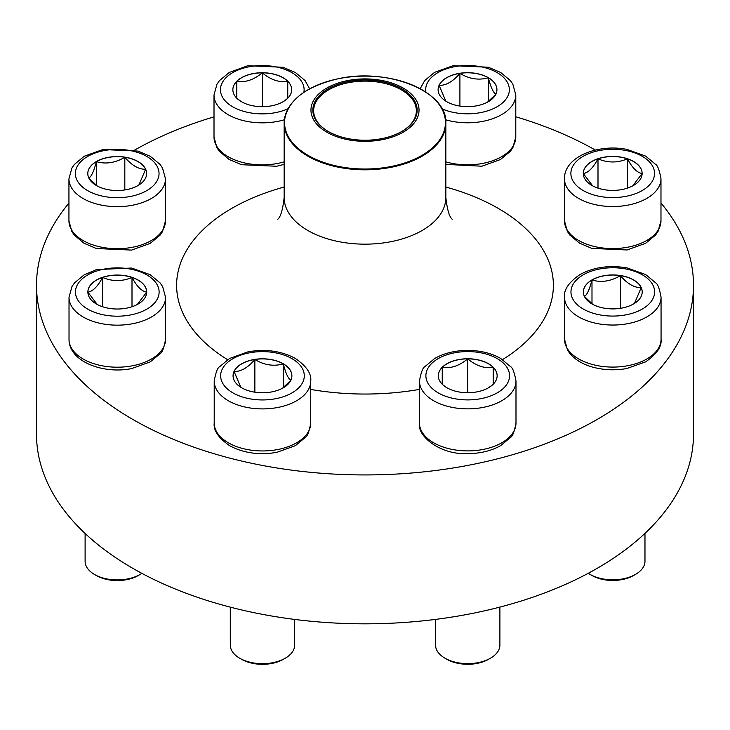 <?xml version="1.0" encoding="UTF-8"?>
<svg xmlns="http://www.w3.org/2000/svg" width="730" height="730" viewBox="0 0 730 730"><rect width="100%" height="100%" fill="white"/><g stroke="black" fill="none" stroke-linecap="round" stroke-linejoin="round"><path stroke-width="1.09" d="M262.28 72.735A29.419 16.982 180 0 1 291.699 89.717A29.419 16.982 180 0 1 262.28 106.699A29.419 16.982 180 0 1 232.861 89.717A29.419 16.982 180 0 1 262.28 72.735M287.045 98.879L283.313 101.589M241.292 101.616L237.515 98.879M236.803 98.313L236.803 81.331A29.419 16.982 0 0 0 232.861 89.772M262.28 72.845A29.419 16.982 0 0 0 236.803 81.331C245.243 82.709 253.73 79.88 262.28 72.845C270.721 79.844 279.207 82.672 287.757 81.331A29.419 16.982 0 0 0 262.28 72.845L262.28 106.014L260.336 106.662M291.699 89.772A29.419 16.982 0 0 0 287.757 81.331L287.757 98.313M264.224 106.662L262.28 106.014M287.757 81.331L287.757 98.203M236.803 81.331L236.803 98.203M96.406 161.531A29.419 16.982 180 0 1 128.462 157.844A29.419 16.982 180 0 1 146.63 173.539A29.419 16.982 180 0 1 117.211 190.521A29.419 16.982 180 0 1 87.792 173.539A29.419 16.982 180 0 1 96.406 161.531M146.63 173.594A29.419 16.982 0 0 0 145.626 169.25L138.892 185.018M97.227 186.004L88.914 178.175M88.795 178.047C91.314 176.806 93.851 171.331 96.406 161.64A29.419 16.982 0 0 0 87.792 173.594M124.821 157.242A29.419 16.982 0 0 0 96.406 161.64C105.813 164.378 115.285 162.909 124.821 157.242C131.756 165.427 138.691 169.433 145.626 169.25A29.419 16.982 0 0 0 124.821 157.242L124.821 189.946M96.406 161.64L96.406 185.402M87.874 292.036A29.419 16.982 180 0 1 117.293 275.046A29.419 16.982 180 0 1 146.703 292.036A29.419 16.982 180 0 1 117.293 309.018A29.419 16.982 180 0 1 87.874 292.036M165.564 339.331L165.564 297.293A48.271 27.868 180 0 1 117.293 325.16A48.271 27.868 180 0 1 69.022 297.293L69.022 339.331A48.271 27.868 0 0 0 117.293 367.199A48.271 27.868 0 0 0 165.564 339.331C163.985 347.927 162.179 352.7 160.153 353.658L150.252 361.888L131.655 368.577C103.112 374.426 68.866 361.496 69.022 339.331M85.109 533.457L85.109 561.352A32.184 18.578 0 0 0 94.535 574.483A32.184 18.578 0 0 0 140.041 574.483A32.184 18.578 0 0 0 141.848 573.351M140.041 574.483L138.153 575.578A29.501 17.027 180 0 1 96.433 575.578L94.535 574.483M146.703 292.091A29.419 16.982 0 0 0 132.002 277.437C136.866 286.498 141.775 291.398 146.703 292.146L137.34 304.456M97.227 304.456L87.901 292.183M87.874 292.146C92.746 291.462 97.647 286.562 102.583 277.437A29.419 16.982 0 0 0 87.874 292.091M132.002 277.437A29.419 16.982 0 0 0 102.583 277.437C112.393 281.616 122.193 281.616 132.002 277.437L132.002 306.746M102.583 277.437L102.583 306.746M241.676 387.803A29.419 16.982 180 0 1 233.062 375.786A29.419 16.982 180 0 1 262.481 358.804A29.419 16.982 180 0 1 291.89 375.786A29.419 16.982 180 0 1 273.732 391.481A29.419 16.982 180 0 1 241.676 387.803M230.297 607.15L230.297 645.101A32.184 18.578 0 0 0 239.723 658.241A32.184 18.578 0 0 0 285.229 658.241A32.184 18.578 0 0 0 294.655 645.101L294.655 619.423M239.723 658.241L241.621 659.336L239.723 658.241M285.229 658.241L283.331 659.336A29.501 17.027 180 0 1 241.621 659.336M291.89 375.84A29.419 16.982 0 0 0 283.276 363.887A29.419 16.982 0 0 0 254.861 359.498C264.269 365.146 273.741 366.606 283.276 363.887C285.795 373.514 288.332 378.979 290.887 380.293M290.777 380.43L282.455 388.25M240.79 387.265L234.065 371.506A29.419 16.982 0 0 0 233.062 375.84M254.861 359.498A29.419 16.982 0 0 0 234.065 371.506C241 371.679 247.935 367.683 254.861 359.498L254.861 392.192M283.276 363.887L283.276 387.657M385.659 81.285A54.038 31.198 180 0 1 397.914 134.858A54.038 31.198 180 0 1 311.427 114.199A54.038 31.198 180 0 1 385.659 81.285M384.938 82.289A52.158 30.113 180 0 1 401.883 131.409A52.158 30.113 180 0 1 328.117 131.409A52.158 30.113 180 0 1 321.629 93.385A52.158 30.113 180 0 1 384.938 82.289M328.409 131.573A51.355 29.647 180 0 1 313.644 110.768A51.355 29.647 180 0 1 384.637 83.375A51.355 29.647 180 0 1 416.355 110.768A51.355 29.647 180 0 1 401.591 131.573M68.939 203.095A328.5 189.654 0 0 0 36.5 285.275L36.5 434.168A328.5 189.654 0 0 0 300.979 620.19A328.5 189.654 0 0 0 668.543 506.675A328.5 189.654 0 0 0 693.5 434.168L693.5 285.275A328.5 189.654 0 0 0 660.978 203.004M36.5 285.275A328.5 189.654 0 0 0 300.979 471.297A328.5 189.654 0 0 0 668.543 357.791A328.5 189.654 0 0 0 693.5 285.275M595.361 150.07A328.5 189.654 0 0 0 515.791 116.782M214.009 116.846A328.5 189.654 0 0 0 134.475 150.161M467.72 392.731A29.419 16.982 180 0 1 438.301 375.74A29.419 16.982 180 0 1 467.72 358.759A29.419 16.982 180 0 1 497.139 375.74A29.419 16.982 180 0 1 467.72 392.731M435.536 619.405L435.536 645.055A32.184 18.578 0 0 0 444.962 658.195A32.184 18.578 0 0 0 467.72 663.634A32.184 18.578 0 0 0 490.478 658.195A32.184 18.578 0 0 0 499.895 645.055L499.895 607.095M490.478 658.195L488.58 659.29A29.501 17.027 180 0 1 467.72 664.282A29.501 17.027 180 0 1 446.86 659.29L444.962 658.195M467.72 358.868A29.419 16.982 0 0 0 442.243 367.363C450.684 368.741 459.17 365.912 467.72 358.868C476.161 365.876 484.647 368.705 493.197 367.363A29.419 16.982 0 0 0 467.72 358.868L467.72 392.037L465.776 392.685M497.139 375.795A29.419 16.982 0 0 0 493.197 367.363L493.197 384.345M492.485 384.911L488.753 387.621M446.733 387.639L442.955 384.911M442.243 384.345L442.243 367.363A29.419 16.982 0 0 0 438.301 375.795M469.664 392.685L467.72 392.037M442.243 367.363L442.243 384.236M493.197 367.363L493.197 384.236M633.594 303.926A29.419 16.982 180 0 1 601.538 307.613A29.419 16.982 180 0 1 583.37 291.918A29.419 16.982 180 0 1 612.789 274.936A29.419 16.982 180 0 1 642.208 291.918A29.419 16.982 180 0 1 633.594 303.926M588.289 573.278A32.184 18.578 0 0 0 590.041 574.373A32.184 18.578 0 0 0 635.547 574.373L635.547 574.373A32.184 18.578 0 0 0 644.973 561.233L644.973 533.375M633.649 575.468L635.547 574.373L633.649 575.468A29.501 17.027 180 0 1 591.93 575.468L590.041 574.373M584.374 296.426C586.902 295.185 589.438 289.719 591.993 280.019A29.419 16.982 0 0 0 583.37 291.973M620.409 275.621A29.419 16.982 0 0 0 591.993 280.019C601.401 282.756 610.873 281.287 620.409 275.621C627.335 283.806 634.27 287.812 641.205 287.638A29.419 16.982 0 0 0 620.409 275.621L620.409 308.325M642.208 291.973A29.419 16.982 0 0 0 641.205 287.638L634.47 303.397M592.815 304.383L584.493 296.562M591.993 280.019L591.993 303.79M642.126 173.421A29.419 16.982 180 0 1 612.707 190.411A29.419 16.982 180 0 1 583.297 173.421A29.419 16.982 180 0 1 612.707 156.439A29.419 16.982 180 0 1 642.126 173.421M564.436 220.715A48.271 27.868 0 0 0 612.707 248.583A48.271 27.868 0 0 0 660.978 220.715L658.04 231.446L655.567 235.042L645.667 243.282L627.079 249.97L591.948 248.428L579.547 243.154L569.884 235.087L567.392 231.465L564.436 220.715L564.436 178.677A48.271 27.868 180 0 0 612.707 206.544A48.271 27.868 180 0 0 660.978 178.677C659.4 170.081 657.593 165.308 655.567 164.35L645.667 156.12L627.079 149.431C598.536 143.582 564.29 156.512 564.436 178.677M592.641 185.84L583.316 173.576M583.297 173.53C588.161 172.855 593.07 167.955 597.998 158.83A29.419 16.982 0 0 0 583.297 173.475M642.126 173.475A29.419 16.982 0 0 0 627.417 158.83A29.419 16.982 0 0 0 597.998 158.83C607.807 163.009 617.607 163.009 627.417 158.83C632.289 167.891 637.19 172.791 642.126 173.53M642.126 173.539L632.764 185.849M627.417 158.83L627.417 188.13M597.998 158.83L597.998 188.13M488.324 77.663A29.419 16.982 180 0 1 496.938 89.671A29.419 16.982 180 0 1 467.519 106.653A29.419 16.982 180 0 1 438.109 89.671A29.419 16.982 180 0 1 456.268 73.976A29.419 16.982 180 0 1 488.324 77.663M445.838 101.142L439.113 85.383A29.419 16.982 0 0 0 438.109 89.726M459.909 73.374A29.419 16.982 0 0 0 439.113 85.383C446.039 85.565 452.974 81.559 459.909 73.374C469.317 79.022 478.789 80.483 488.324 77.772A29.419 16.982 0 0 0 459.909 73.374L459.909 106.069M496.938 89.726A29.419 16.982 0 0 0 488.324 77.772C490.843 87.39 493.38 92.865 495.935 94.17M495.825 94.307L487.503 102.136M488.324 77.772L488.324 101.534M303.872 92.327A41.829 24.154 0 0 0 265.3 65.627A41.829 24.154 0 0 0 220.478 88.841A41.829 24.154 0 0 0 262.28 113.871A41.829 24.154 0 0 0 288.003 108.761M284.152 164.378L276.643 166.257L241.52 164.715L229.111 159.45L219.456 151.384L216.956 147.761L214.009 137.012A48.271 27.868 0 0 0 262.28 164.88A48.271 27.868 0 0 0 284.152 161.85M284.353 119.757A48.271 27.868 180 0 1 262.28 122.841A48.271 27.868 180 0 1 214.009 94.973L216.947 84.242L219.42 80.647L229.32 72.407L247.917 65.718L283.039 67.26L295.449 72.535L305.103 80.601L309.62 88.85M146.794 190.612A41.829 24.154 0 0 0 128.033 150.207A41.829 24.154 0 0 0 76.805 179.79A41.829 24.154 0 0 0 146.794 190.612M165.482 220.834L162.544 231.556L160.071 235.16L150.17 243.391L131.573 250.08L96.451 248.538L84.041 243.273L74.387 235.206L71.887 231.583L68.939 220.834A48.271 27.868 0 0 0 98.733 246.576A48.271 27.868 0 0 0 151.338 240.535A48.271 27.868 0 0 0 165.482 220.834L165.482 178.795A48.271 27.868 180 0 1 151.338 198.496A48.271 27.868 180 0 1 98.733 204.537A48.271 27.868 180 0 1 68.939 178.795L71.878 168.064L74.35 164.469L84.251 156.229L102.839 149.54L137.97 151.083L150.371 156.357L160.034 164.423L162.525 168.046L165.482 178.795M159.122 292.036A41.829 24.154 0 0 0 96.369 271.113A41.829 24.154 0 0 0 96.369 312.951A41.829 24.154 0 0 0 159.122 292.036M292.055 358.713A41.829 24.154 0 0 0 222.066 369.535A41.829 24.154 0 0 0 273.303 399.118A41.829 24.154 0 0 0 292.055 358.713M310.743 423.081C309.164 431.685 307.366 436.458 305.332 437.407L295.431 445.647L276.843 452.335C259.25 455.337 243.528 453.138 229.676 445.738C218.471 437.954 213.315 430.408 214.209 423.081A48.271 27.868 0 0 0 228.344 442.791A48.271 27.868 0 0 0 280.95 448.831A48.271 27.868 0 0 0 310.743 423.081L310.743 381.042A48.271 27.868 180 0 1 262.481 408.909A48.271 27.868 180 0 1 214.209 381.042C215.788 372.446 217.586 367.674 219.62 366.715L229.521 358.485L248.109 351.796C265.702 348.785 281.424 350.984 295.276 358.393C306.454 366.122 311.61 373.678 310.743 381.042M438.62 103.843A80.847 46.683 180 0 1 445.848 123.133L445.848 197.474A80.847 46.683 180 0 1 365 244.158A80.847 46.683 180 0 1 284.152 197.474C282.775 209.711 280.649 216.965 277.765 219.265M445.848 187.044A188.386 108.761 180 0 1 502.55 359.589M419.449 389.4A188.386 108.761 180 0 1 310.743 389.437M227.587 359.68A188.386 108.761 180 0 1 284.152 187.044M284.152 197.474L284.152 123.133C286.06 101.835 303.762 87.116 337.242 78.968C387.137 67.124 447.846 91.405 445.848 123.133A80.847 46.683 180 0 1 334.094 166.267A80.847 46.683 180 0 1 284.152 123.133A80.847 46.683 180 0 1 291.38 103.843M334.24 165.482A80.446 46.446 0 0 0 439.341 140.324A80.446 46.446 0 0 0 395.76 79.643A80.446 46.446 0 0 0 290.659 104.81A80.446 46.446 0 0 0 334.24 165.482M467.72 351.586A41.829 24.154 0 0 0 431.494 387.822A41.829 24.154 0 0 0 503.946 387.822A41.829 24.154 0 0 0 467.72 351.586M515.991 423.035C514.413 431.631 512.606 436.412 510.58 437.361L500.68 445.601C491.308 450.875 480.322 453.558 467.72 453.622C440.509 455.055 416.921 436.148 419.449 423.035A48.271 27.868 0 0 0 467.72 450.903A48.271 27.868 0 0 0 515.991 423.035L515.991 380.996A48.271 27.868 180 0 1 467.72 408.864A48.271 27.868 180 0 1 419.449 380.996C421.027 372.4 422.834 367.628 424.86 366.67L434.761 358.439C444.132 353.156 455.118 350.482 467.72 350.409C480.322 350.482 491.308 353.156 500.68 358.439L510.58 366.67C512.606 367.628 514.413 372.4 515.991 380.996M583.206 274.845A41.829 24.154 0 0 0 601.967 315.25A41.829 24.154 0 0 0 653.195 285.667A41.829 24.154 0 0 0 583.206 274.845M661.061 339.213C661.928 346.586 656.772 354.132 645.594 361.87L626.751 368.541C614.879 370.639 603.327 370.11 592.094 366.944C580.606 363.604 572.402 357.946 567.475 349.98L564.518 339.213A48.271 27.868 0 0 0 594.32 364.963A48.271 27.868 0 0 0 646.926 358.923A48.271 27.868 0 0 0 661.061 339.213L661.061 297.174A48.271 27.868 180 0 1 612.789 325.042A48.271 27.868 180 0 1 564.518 297.174C563.66 289.81 568.816 282.255 579.994 274.526C593.846 267.116 609.568 264.917 627.161 267.928L645.749 274.617L655.649 282.848C657.675 283.806 659.482 288.578 661.061 297.174M570.878 173.421A41.829 24.154 0 0 0 633.631 194.344A41.829 24.154 0 0 0 633.631 152.506A41.829 24.154 0 0 0 570.878 173.421M442.033 108.816A41.829 24.154 0 0 0 506.018 99.116A41.829 24.154 0 0 0 473.724 65.782A41.829 24.154 0 0 0 425.918 92.19M445.848 161.859A48.271 27.868 0 0 0 515.791 136.966L515.791 94.927A48.271 27.868 180 0 1 445.647 119.766M214.009 137.012L214.009 94.973M68.939 220.834L68.939 178.795M165.564 297.293L162.626 286.562L160.153 282.966L150.252 274.726L131.655 268.038L96.533 269.58L84.123 274.854L74.469 282.921L71.969 286.534L69.022 297.293M214.209 423.081L214.209 381.042M445.848 197.474C447.225 209.711 449.351 216.965 452.235 219.265M419.449 423.035L419.449 380.996M564.518 339.213L564.518 297.174M660.978 220.715L660.978 178.677M515.791 136.966L512.861 147.688L510.38 151.293L500.479 159.523L481.891 166.212L445.848 164.396M420.197 88.75L424.668 80.592L434.569 72.361L453.157 65.673L488.288 67.215L500.689 72.489L510.343 80.546L512.843 84.169L515.791 94.927"/></g></svg>
